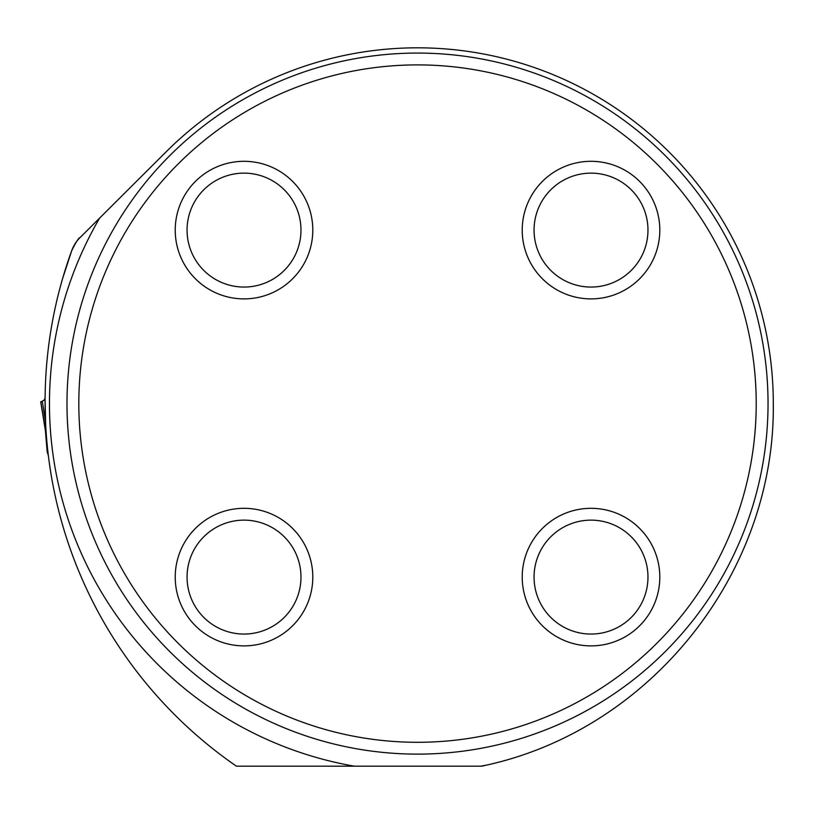 <?xml version="1.0" encoding="UTF-8"?>
<svg xmlns="http://www.w3.org/2000/svg" width="814" height="814" viewBox="0 0 814 814"><rect width="100%" height="100%" fill="white"/><g stroke="black" fill="none" stroke-linecap="round" stroke-linejoin="round"><path stroke-width="1.22" d="M62.566 278.673L71.764 250.519A442.541 442.541 0 0 0 236.426 766.188L480.84 766.188A8.761 8.761 0 0 0 482.743 765.974A371.255 371.255 0 0 0 486.314 765.16C651.098 729.059 775.396 572.659 773.3 403.602A355.789 355.789 0 0 0 166.422 151.536L79.965 237.668A35.053 35.053 0 0 0 71.764 250.519C76.048 241.972 78.775 237.688 79.965 237.668M45.635 423.891L45.085 399.755M50.132 468.518L49.695 465.618M66.992 403.602A350.529 350.529 0 0 1 417.511 53.073A350.529 350.529 0 0 1 768.04 403.602A350.529 350.529 0 0 1 417.511 754.12A350.529 350.529 0 0 1 66.992 403.602M78.816 403.602A338.695 338.695 0 0 1 586.863 110.277A338.695 338.695 0 0 1 586.863 696.916A338.695 338.695 0 0 1 78.816 403.602M522.222 577.095A68.793 68.793 0 0 0 591.015 645.889A68.793 68.793 0 0 0 659.808 577.095A68.793 68.793 0 0 0 591.015 508.312A68.793 68.793 0 0 0 522.222 577.095M522.222 230.097A68.793 68.793 0 0 1 591.015 161.304A68.793 68.793 0 0 1 659.808 230.097A68.793 68.793 0 0 1 591.015 298.891A68.793 68.793 0 0 1 522.222 230.097M175.224 577.095A68.793 68.793 0 0 1 244.017 508.312A68.793 68.793 0 0 1 312.8 577.095A68.793 68.793 0 0 1 244.017 645.889A68.793 68.793 0 0 1 175.224 577.095M175.224 230.097A68.793 68.793 0 0 0 244.017 298.891A68.793 68.793 0 0 0 312.8 230.097A68.793 68.793 0 0 0 244.017 161.304A68.793 68.793 0 0 0 175.224 230.097M300.977 577.095A56.96 56.96 0 0 1 215.537 626.424A56.96 56.96 0 0 1 215.537 527.767A56.96 56.96 0 0 1 300.977 577.095M300.977 230.097A56.96 56.96 0 0 1 215.537 279.426A56.96 56.96 0 0 1 215.537 180.769A56.96 56.96 0 0 1 300.977 230.097M647.975 230.097A56.96 56.96 0 0 1 562.535 279.426A56.96 56.96 0 0 1 562.535 180.769A56.96 56.96 0 0 1 647.975 230.097M647.975 577.095A56.96 56.96 0 0 1 562.535 626.424A56.96 56.96 0 0 1 562.535 527.767A56.96 56.96 0 0 1 647.975 577.095M46.296 434.564L40.771 401.851L43.885 400.427L45.096 398.127M48.382 455.789L47.202 451.801M45.808 432.631L47.222 452.096M45.533 421.937L42.369 401.668L41.087 401.801M42.002 401.709L40.7 401.841L45.411 430.575M40.7 401.841L43.641 419.759M47.192 451.943L45.37 430.382M354.334 766.188A368.05 368.05 0 0 1 99.654 218.05M486.314 765.16A368.05 368.05 0 0 1 480.698 766.188"/></g></svg>
